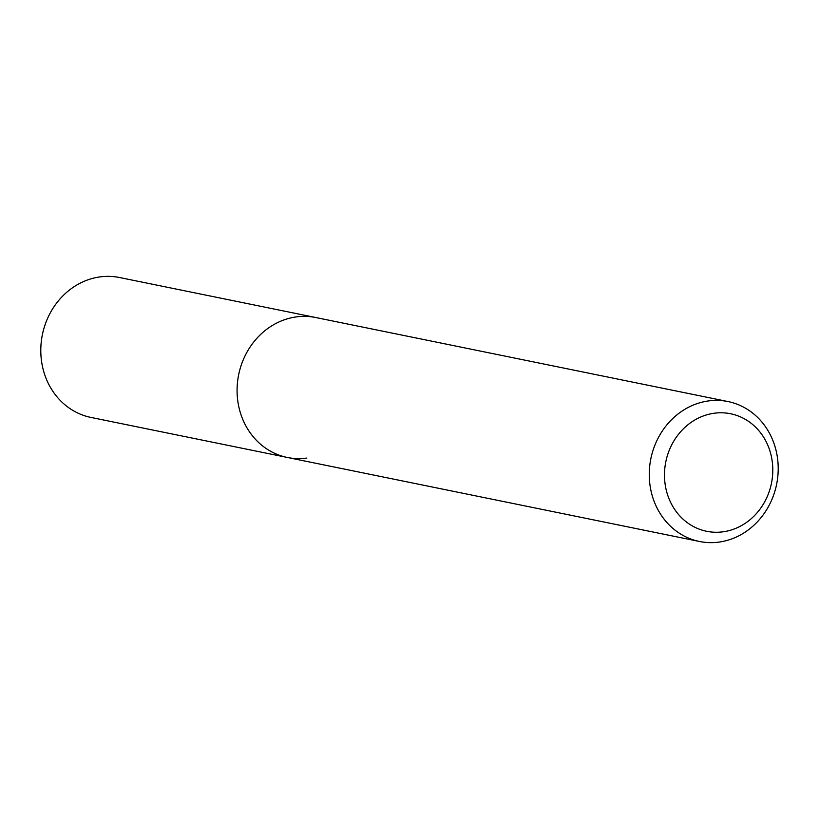 <?xml version="1.0" encoding="UTF-8"?>
<svg xmlns="http://www.w3.org/2000/svg" width="819" height="819" viewBox="0 0 819 819"><rect width="100%" height="100%" fill="white"/><g stroke="black" fill="none" stroke-linecap="round" stroke-linejoin="round"><path stroke-width="1.23" d="M708.425 400.941A71.396 64.169 101.5 0 0 649.416 469.492A71.396 64.169 101.5 0 0 699.467 541.482A71.396 64.169 101.5 0 0 719.041 542.096A71.396 64.169 101.5 0 0 778.05 473.546A71.396 64.169 101.5 0 0 727.999 401.556A71.396 64.169 101.5 0 0 708.425 400.941M306.849 458.067A71.396 64.169 -78.5 0 1 287.285 457.452A71.396 64.169 -78.5 0 1 237.234 385.462A71.396 64.169 -78.5 0 1 296.243 316.912A71.396 64.169 -78.5 0 1 315.806 317.537L119.533 277.518A71.396 64.169 101.5 0 0 99.959 276.904A71.396 64.169 101.5 0 0 40.95 345.454A71.396 64.169 101.5 0 0 91.001 417.444L287.285 457.452A71.396 64.169 -78.5 0 1 237.234 385.462A71.396 64.169 -78.5 0 1 296.243 316.912A71.396 64.169 -78.5 0 1 315.806 317.537L727.999 401.556M723.095 531.807A59.971 53.9 -78.5 0 1 664.659 479.924A59.971 53.9 -78.5 0 1 714.178 413.237A59.971 53.9 -78.5 0 1 772.614 465.12A59.971 53.9 -78.5 0 1 723.095 531.807M699.467 541.482L287.285 457.452"/></g></svg>
